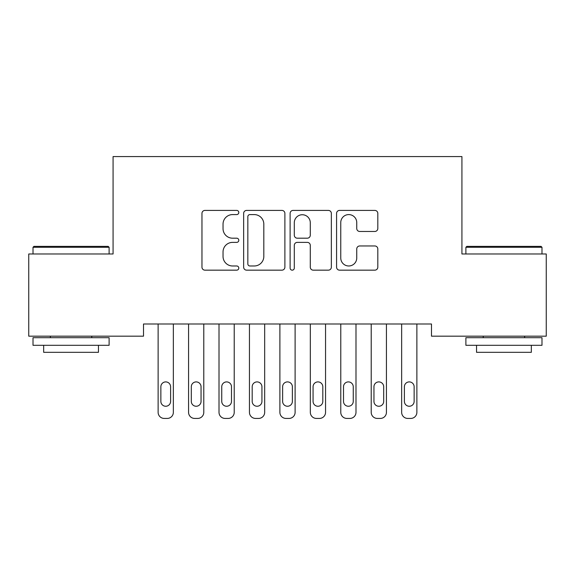 <?xml version="1.0" encoding="UTF-8"?>
<svg xmlns="http://www.w3.org/2000/svg" width="575" height="575" viewBox="0 0 575 575"><rect width="100%" height="100%" fill="white"/><g stroke="black" fill="none" stroke-linecap="round" stroke-linejoin="round"><path stroke-width="0.86" d="M238.798 212.498A2.092 2.092 0 0 0 236.706 210.407L204.959 210.407A2.99 2.99 0 0 0 201.969 213.397L201.969 267.181A2.99 2.99 0 0 0 204.959 270.164L236.706 270.164A2.092 2.092 0 0 0 238.798 268.072A2.092 2.092 0 0 0 236.706 265.981L232.595 265.981A9.559 9.559 0 0 1 223.035 256.421L223.035 251.936A9.559 9.559 0 0 1 232.595 242.377L236.706 242.377A2.092 2.092 0 0 0 238.798 240.285A2.092 2.092 0 0 0 236.706 238.194L232.595 238.194A9.559 9.559 0 0 1 223.035 228.634L223.035 224.149A9.559 9.559 0 0 1 232.595 214.59L236.706 214.59A2.092 2.092 0 0 0 238.798 212.498M374.821 231.473A2.99 2.99 0 0 0 377.811 228.483L377.811 213.397A2.99 2.99 0 0 0 374.821 210.407L339.566 210.407A2.99 2.99 0 0 0 336.576 213.397L336.576 267.181A2.99 2.99 0 0 0 339.566 270.164L374.821 270.164A2.99 2.99 0 0 0 377.811 267.181L377.811 248.953A2.99 2.99 0 0 0 374.821 245.963L359.734 245.963A2.99 2.99 0 0 0 356.744 248.953L356.744 257.988A7.992 7.992 0 0 1 348.752 265.981A7.992 7.992 0 0 1 340.759 257.988L340.759 222.583A7.992 7.992 0 0 1 348.752 214.59A7.992 7.992 0 0 1 356.744 222.583L356.744 228.483A2.99 2.99 0 0 0 359.734 231.473L374.821 231.473M431.487 323.998L143.513 323.998L143.513 336.174L28.75 336.174L28.75 253.985L113.074 253.985L113.074 156.572L461.926 156.572L461.926 253.985L546.25 253.985L546.25 336.174L431.487 336.174L431.487 323.998M284.884 213.397A2.99 2.99 0 0 0 281.901 210.407L246.639 210.407A2.99 2.99 0 0 0 243.649 213.397L243.649 267.181A2.99 2.99 0 0 0 246.639 270.164L281.901 270.164A2.99 2.99 0 0 0 284.884 267.181L284.884 213.397M293.099 210.407L328.361 210.407A2.99 2.99 0 0 1 331.351 213.397L331.351 267.181A2.99 2.99 0 0 1 328.361 270.164L313.274 270.164A2.99 2.99 0 0 1 310.284 267.181L310.284 245.367A2.99 2.99 0 0 0 307.294 242.377L297.282 242.377A2.99 2.99 0 0 0 294.299 245.367L294.299 268.072A2.092 2.092 0 0 1 292.208 270.164A2.092 2.092 0 0 1 290.116 268.072L290.116 213.397A2.99 2.99 0 0 1 293.099 210.407M249.924 214.59A2.092 2.092 0 0 0 247.832 216.682L247.832 263.889A2.092 2.092 0 0 0 249.924 265.981L254.258 265.981A9.559 9.559 0 0 0 263.817 256.421L263.817 224.149A9.559 9.559 0 0 0 254.258 214.59L249.924 214.59M310.284 222.733A7.992 7.992 0 0 0 302.292 214.741A7.992 7.992 0 0 0 294.299 222.733L294.299 235.204A2.99 2.99 0 0 0 297.282 238.194L307.294 238.194A2.99 2.99 0 0 0 310.284 235.204L310.284 222.733M158.125 412.34L158.125 323.998L158.125 412.34A6.088 6.088 0 0 0 164.213 418.427L167.26 418.427A6.088 6.088 0 0 0 173.348 412.34L173.348 323.998L173.348 412.34M170.603 401.379A4.873 4.873 0 0 1 165.737 406.252A4.873 4.873 0 0 1 160.863 401.379L160.863 386.767A4.873 4.873 0 0 1 165.737 381.901A4.873 4.873 0 0 1 170.603 386.767L170.603 401.379M164.213 418.427L167.26 418.427M188.564 412.34L188.564 323.998L188.564 412.34A6.088 6.088 0 0 0 194.652 418.427L197.699 418.427A6.088 6.088 0 0 0 203.787 412.34L203.787 323.998L203.787 412.34M219.01 412.34L219.01 323.998L219.01 412.34A6.088 6.088 0 0 0 225.098 418.427L228.138 418.427A6.088 6.088 0 0 0 234.226 412.34L234.226 323.998L234.226 412.34M201.049 401.379A4.873 4.873 0 0 1 196.176 406.252A4.873 4.873 0 0 1 191.303 401.379L191.303 386.767A4.873 4.873 0 0 1 196.176 381.901A4.873 4.873 0 0 1 201.049 386.767L201.049 401.379M194.652 418.427L197.699 418.427M231.488 401.379A4.873 4.873 0 0 1 226.615 406.252A4.873 4.873 0 0 1 221.749 401.379L221.749 386.767A4.873 4.873 0 0 1 226.615 381.901A4.873 4.873 0 0 1 231.488 386.767L231.488 401.379M225.098 418.427L228.138 418.427M33.012 247.286L33.925 246.373L108.201 246.373L109.113 247.286L33.012 247.286L33.012 253.985M109.113 345.309L33.012 345.309L33.012 337.697L109.113 337.697L109.113 345.309M98.462 345.309L98.462 352.31L43.664 352.31L43.664 345.309M465.887 247.286L466.799 246.373L541.075 246.373L541.988 247.286L465.887 247.286L465.887 253.985M541.988 345.309L465.887 345.309L465.887 337.697L541.988 337.697L541.988 345.309M531.336 345.309L531.336 352.31L476.538 352.31L476.538 345.309M249.449 412.34L249.449 323.998L249.449 412.34A6.088 6.088 0 0 0 255.537 418.427L258.577 418.427A6.088 6.088 0 0 0 264.673 412.34L264.673 323.998L264.673 412.34M279.888 412.34L279.888 323.998L279.888 412.34A6.088 6.088 0 0 0 285.976 418.427L289.024 418.427A6.088 6.088 0 0 0 295.112 412.34L295.112 323.998L295.112 412.34M261.927 401.379A4.873 4.873 0 0 1 257.061 406.252A4.873 4.873 0 0 1 252.188 401.379L252.188 386.767A4.873 4.873 0 0 1 257.061 381.901A4.873 4.873 0 0 1 261.927 386.767L261.927 401.379M255.537 418.427L258.577 418.427M292.373 401.379A4.873 4.873 0 0 1 287.5 406.252A4.873 4.873 0 0 1 282.627 401.379L282.627 386.767A4.873 4.873 0 0 1 287.5 381.901A4.873 4.873 0 0 1 292.373 386.767L292.373 401.379M285.976 418.427L289.024 418.427M310.327 412.34L310.327 323.998L310.327 412.34A6.088 6.088 0 0 0 316.423 418.427L319.463 418.427A6.088 6.088 0 0 0 325.551 412.34L325.551 323.998L325.551 412.34M322.812 401.379A4.873 4.873 0 0 1 317.939 406.252A4.873 4.873 0 0 1 313.073 401.379L313.073 386.767A4.873 4.873 0 0 1 317.939 381.901A4.873 4.873 0 0 1 322.812 386.767L322.812 401.379M316.423 418.427L319.463 418.427M340.774 412.34L340.774 323.998L340.774 412.34A6.088 6.088 0 0 0 346.862 418.427L349.902 418.427A6.088 6.088 0 0 0 355.99 412.34L355.99 323.998L355.99 412.34M353.251 401.379A4.873 4.873 0 0 1 348.385 406.252A4.873 4.873 0 0 1 343.512 401.379L343.512 386.767A4.873 4.873 0 0 1 348.385 381.901A4.873 4.873 0 0 1 353.251 386.767L353.251 401.379M346.862 418.427L349.902 418.427M371.213 412.34L371.213 323.998L371.213 412.34A6.088 6.088 0 0 0 377.301 418.427L380.348 418.427A6.088 6.088 0 0 0 386.436 412.34L386.436 323.998L386.436 412.34M383.698 401.379A4.873 4.873 0 0 1 378.824 406.252A4.873 4.873 0 0 1 373.951 401.379L373.951 386.767A4.873 4.873 0 0 1 378.824 381.901A4.873 4.873 0 0 1 383.698 386.767L383.698 401.379M377.301 418.427L380.348 418.427M401.652 412.34L401.652 323.998L401.652 412.34A6.088 6.088 0 0 0 407.74 418.427L410.787 418.427A6.088 6.088 0 0 0 416.875 412.34L416.875 323.998L416.875 412.34M414.137 401.379A4.873 4.873 0 0 1 409.263 406.252A4.873 4.873 0 0 1 404.397 401.379L404.397 386.767A4.873 4.873 0 0 1 409.263 381.901A4.873 4.873 0 0 1 414.137 386.767L414.137 401.379M407.74 418.427L410.787 418.427M109.113 253.985L109.113 247.286M91.763 337.697L91.763 336.174M50.363 337.697L50.363 336.174M541.988 253.985L541.988 247.286M524.637 337.697L524.637 336.174M483.237 337.697L483.237 336.174"/></g></svg>
